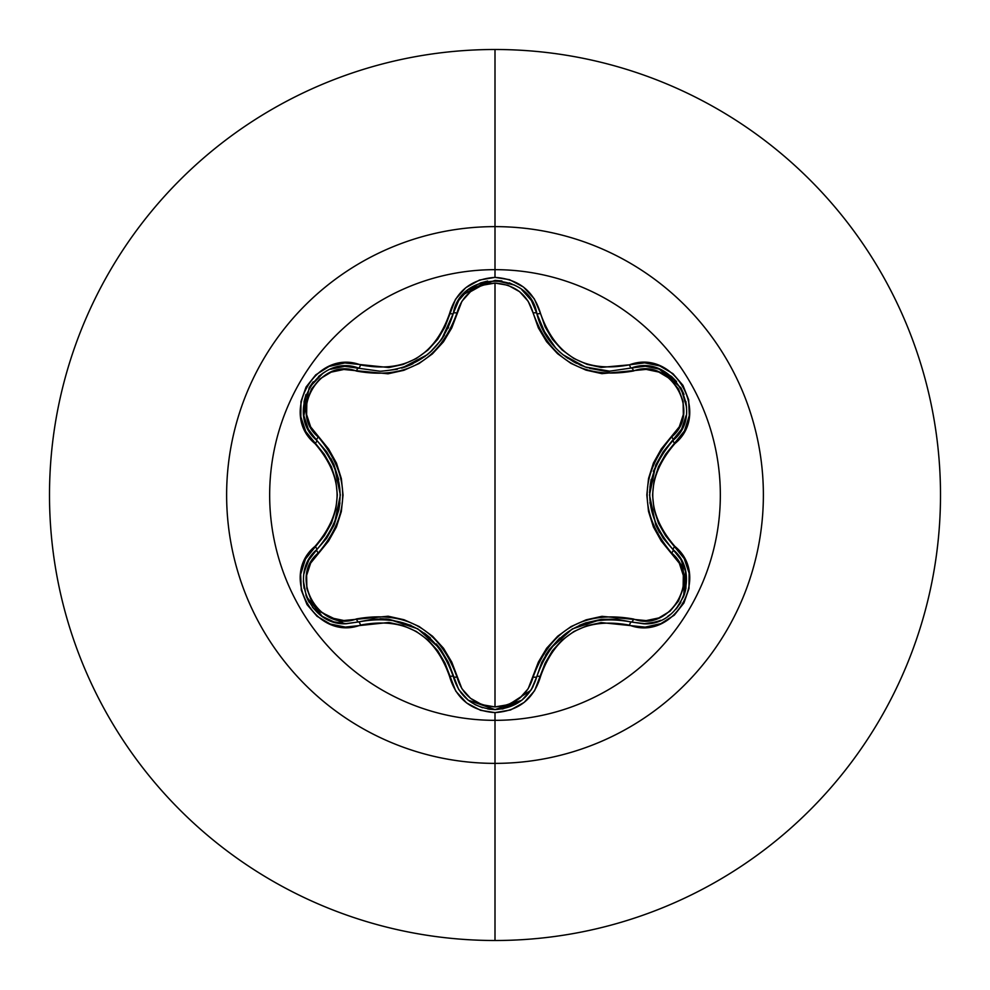 <?xml version="1.0" encoding="UTF-8"?>
<svg xmlns="http://www.w3.org/2000/svg" width="990" height="990" viewBox="0 0 990 990"><rect width="100%" height="100%" fill="white"/><g stroke="black" fill="none" stroke-linecap="round" stroke-linejoin="round"><path stroke-width="1.49" d="M502.982 708.865L521.928 700.14L531.382 689.523L536.803 676.603A4.071 0.941 13.4 0 1 540.515 676.529C555.439 633.971 585.078 616.857 629.454 625.173C673.856 642.027 711.736 576.452 674.883 546.393C645.418 512.164 645.418 477.898 674.883 443.607C711.699 413.622 673.93 347.973 629.454 364.827C585.127 373.18 555.489 356.066 540.515 313.471C533.882 291.097 518.711 279.056 495 277.373L495 269.664A225.336 225.336 0 0 1 720.336 495A225.336 225.336 0 0 1 495 720.336A225.336 225.336 0 0 1 269.664 495A225.336 225.336 0 0 1 495 269.664L495 277.373L479.494 280.059L465.807 287.694L455.487 299.302L444.968 326.947L437.691 339.335L428.026 350.002L416.246 358.566L402.967 364.493L388.86 367.538L344.792 362.959L329.15 366.424L315.736 374.851L306.058 387.041L300.96 401.556L300.849 416.877L305.737 431.479L324.349 454.348L331.415 466.822L335.82 480.521L337.33 494.975L335.833 509.429L331.427 523.153L324.361 535.652L305.477 559.016L300.675 574.311L301.282 590.127L307.011 604.605L317.035 616.275L330.264 624.009L345.349 627.066L388.847 622.462L402.918 625.494L416.221 631.422L427.989 639.961L437.679 650.653L444.968 663.04L455.746 691.107L466.575 702.912L480.583 710.313L495 712.627L495 720.336A225.336 225.336 0 0 1 269.664 495A225.336 225.336 0 0 1 495 269.664L495 226.623A268.377 268.377 0 0 1 763.377 495A268.377 268.377 0 0 1 495 763.377L495 940.5A445.5 445.5 0 0 0 940.5 495A445.5 445.5 0 0 0 495 49.5L495 226.623A268.377 268.377 0 0 0 226.623 495A268.377 268.377 0 0 0 495 763.377L495 720.336L495 763.377A268.377 268.377 0 0 0 763.377 495A268.377 268.377 0 0 0 495 226.623L495 269.664A225.336 225.336 0 0 1 720.336 495A225.336 225.336 0 0 1 495 720.336L495 712.627C518.711 710.944 533.882 698.915 540.515 676.529A4.071 0.941 -166.6 0 0 536.803 676.603L531.345 689.585L521.866 700.19L495.05 709.595L487.785 708.976M541.753 327.653L546.183 335.82M546.22 335.895L548.695 339.595M558.484 350.794L562.877 354.606M565.166 356.375L584.595 366.746M585.152 366.956L587.404 367.698M606.623 371.064L607.897 371.114M609.518 371.139L585.239 366.981L563.174 354.853L558.533 350.844M548.769 339.706L546.418 336.204L536.803 313.397A4.071 1.275 -13.4 0 0 533.127 312.976L538.337 327.876L546.579 341.686L557.531 353.665L570.921 363.355L585.981 370.124L601.908 373.663L646.173 369.406L658.796 372.054L670.032 378.799L678.496 388.983L683.1 401.408L683.323 414.55L679.288 426.826L661.308 448.916L653.449 462.974L648.537 478.467L646.829 494.926L648.5 511.372L653.412 526.952L661.258 541.023L679.288 563.174L683.31 575.425L683.112 588.53L678.534 600.955L670.082 611.164L658.833 617.933L646.173 620.594L601.982 616.325L586.13 619.827L571.044 626.571L557.655 636.224L546.629 648.252L538.374 662.062L528.177 688.731L519.552 698.346L508.068 704.694L495 706.922L481.957 704.67L470.498 698.297L461.885 688.669L451.749 662.062L443.508 648.227L432.543 636.236L419.154 626.521L404.068 619.752L388.13 616.213L343.827 620.507L331.192 617.871L319.943 611.139L311.479 600.967L306.863 588.543L306.628 575.413L310.65 563.124L328.593 541.023L336.439 526.989L341.34 511.508L343.035 495.074L341.364 478.64L336.464 463.085L328.631 449.027L310.65 426.876L306.628 414.624L306.851 401.507L311.442 389.095L319.906 378.898L331.167 372.141L343.815 369.493L388.043 373.799L403.92 370.297L419.018 363.553L432.432 353.875L443.458 341.835L451.725 327.999L461.897 301.319L470.498 291.704L481.944 285.33L495 283.078L495 706.922L495 283.078L508.056 285.293L519.552 291.654L528.177 301.282L533.127 312.976A4.071 1.275 166.6 0 1 536.803 313.397L531.382 300.465L536.803 313.397C540.825 329.967 549.611 343.778 563.174 354.853L573.668 361.833L585.239 366.981C601.165 370.805 609.37 372.19 609.877 371.139L631.447 367.971M685.464 571.156L680.823 559.412L673.101 549.648L680.86 559.486L685.488 571.267L683.607 596.562L676.009 609.085L680.316 603.207M656.16 621.943L643.661 623.799L656.147 621.943M656.444 621.856L660.664 620.284M667.693 616.436L670.539 614.345M684.3 594.668L685.587 590.028M685.897 588.493L686.194 575.14M686.008 573.915L685.476 571.218M308.472 560.513L316.825 549.599A4.071 1.275 -133.4 0 0 318.297 553.002C287.756 577.628 319.906 633.13 356.412 618.936A4.071 1.275 -106.7 0 0 358.615 621.918L345.522 623.712M495 49.5A445.5 445.5 0 0 1 940.5 495A445.5 445.5 0 0 1 495 940.5A445.5 445.5 0 0 1 49.5 495A445.5 445.5 0 0 1 495 49.5A445.5 445.5 0 0 0 49.5 495A445.5 445.5 0 0 0 495 940.5L495 763.377A268.377 268.377 0 0 1 226.623 495A268.377 268.377 0 0 1 495 226.623L495 49.5M344.409 623.675L313.471 608.454M309.226 602.427L305.885 595.25M303.979 573.668L306.64 564.387M681.442 429.474L673.101 440.352A4.071 1.275 46.7 0 0 671.628 436.949C702.195 412.36 670.106 356.821 633.575 370.965C583.741 379.776 550.254 360.447 533.127 312.976C527.72 294.587 515.01 284.625 495 283.078C475.027 284.662 462.355 294.636 456.959 313.013C439.671 360.657 406.16 380.012 356.412 371.064C319.832 356.895 287.781 412.446 318.297 436.998C350.844 475.757 350.844 514.429 318.297 553.002A4.071 1.275 46.6 0 1 316.812 549.599A4.071 0.941 -133.4 0 0 315.043 546.344C278.24 576.378 316.095 641.966 360.546 625.086A4.071 0.941 -106.7 0 0 358.615 621.918A4.071 1.275 73.3 0 1 356.412 618.936C406.321 610.087 439.845 629.43 456.959 676.987A4.071 1.275 -13.3 0 1 453.284 676.566A4.071 1.275 166.7 0 0 456.959 676.987C462.342 695.351 475.027 705.338 495 706.922C514.998 705.387 527.707 695.413 533.127 677.024A4.071 1.275 -166.6 0 0 536.803 676.615A4.071 1.275 13.4 0 1 533.127 677.024C550.415 629.467 583.902 610.125 633.575 619.035A4.071 1.275 -73.4 0 1 631.373 622.005A4.071 1.275 106.6 0 0 633.575 619.035C670.18 633.167 702.17 577.578 671.628 553.051A4.071 1.275 133.3 0 0 673.101 549.66A4.071 1.275 -46.7 0 1 671.628 553.051C639.008 514.255 639.008 475.559 671.628 436.949A4.071 1.275 -133.3 0 1 673.101 440.34L670.106 443.334M440.426 648.995L436.268 643.896M410.9 625.309L388.699 619.233L417.731 628.798L440.55 649.168L448.346 662.285L458.692 689.486L453.284 676.566C437.258 631.397 405.702 613.181 358.615 621.918L373.44 619.047L388.699 619.233M388.34 619.196L385.642 618.948M381.472 618.762L380.049 618.75M533.066 686.602L531.407 689.486M530.875 690.315L502.091 709.013M467.899 699.918L460.808 692.567M645.146 623.774L631.373 622.005C584.31 613.355 552.791 631.546 536.803 676.603L541.74 662.36L549.524 649.267L572.307 628.935L601.314 619.356L585.461 622.945M559.783 638.005L548.906 650.121M680.006 558.063L681.516 560.662M681.764 561.132L685.946 588.196M685.847 588.765L684.003 595.534M680.897 602.217L676.739 608.219M659.105 620.928L649.787 623.366M663.09 451.923L653.313 471.413M650.368 483.726L649.551 492.686M649.91 502.685L657.026 527.732M658.944 531.444L659.649 532.682M633.575 370.965A4.071 1.275 73.4 0 0 631.373 367.995A4.071 1.275 -106.6 0 1 633.575 370.965M641.953 366.226L645.208 366.226M646.161 366.275L659.055 369.06M659.093 369.072L676.479 381.459M680.823 387.659L683.917 394.23M685.773 417.372L683.013 426.245M536.815 313.459L538.263 318.669M539.587 322.493L540.231 324.163M541.802 327.752L555.774 348.121M559.56 351.796L561.144 353.17M565.513 356.635L568.285 358.566M574.571 362.315L576.514 363.318M579.36 364.654L582.528 365.978M589.718 368.379L603.479 370.866M457.887 301.851L453.284 313.434A4.071 1.275 -166.7 0 1 456.959 313.013A4.071 1.275 13.3 0 0 453.284 313.434L453.321 313.261M457.108 303.249L458.655 300.564M458.754 300.416L462.912 294.859M462.936 294.847L487.464 281.073M521.866 289.81L531.345 300.416L536.803 313.397A4.071 0.941 -13.4 0 0 540.515 313.471L534.315 298.856L523.475 287.05L509.466 279.663L495 277.373C471.314 279.106 456.167 291.147 449.571 313.521A4.071 0.941 13.3 0 0 453.284 313.434L458.729 300.44L468.221 289.822L495.05 280.405L501.942 280.962M531.382 300.465L521.903 289.847L529.081 297.173M356.412 371.064A4.071 1.275 106.7 0 1 358.615 368.082A4.071 1.275 -73.3 0 0 356.412 371.064M381.336 371.238L397.374 369.258M410.343 364.939L413.028 363.689M427.173 354.742L427.94 354.123M430.229 352.155L441.119 340.053M318.297 436.998A4.071 1.275 -46.6 0 0 316.812 440.401A4.071 1.275 133.4 0 1 318.297 436.998M310.006 432.123L308.373 429.301M307.94 428.447L303.905 415.899M303.893 415.85L305.935 394.614M309.09 430.601L316.825 440.401L308.311 429.177L303.868 415.639L309.152 387.696L313.298 381.756M332.38 368.602L341.451 366.56M344.768 366.312L358.615 368.082L344.718 366.312L330.784 369.183M334.1 525.009L338.964 509.367M338.753 479.593L333.717 464.124M322.295 616.374L333.828 621.869L346.302 623.725L333.779 621.856L322.257 616.349L306.343 596.475L303.373 580.87M304.462 571.205L309.078 559.424L316.825 549.599L309.103 559.375M309.004 559.548L308.447 560.563M308.076 561.256L304.487 571.119M304.425 571.366L303.942 573.816M303.373 580.932L304.029 588.258M306.43 596.685L308.336 600.819M312.394 607.118L317.32 612.464M318.929 613.862L322.109 616.263M448.433 662.496L440.748 649.428M430.452 638.043L424.314 633.08M388.476 619.208L381.286 618.762M536.803 676.603C530.702 697.047 516.78 708.048 495.05 709.595L468.208 700.178L458.729 689.547L453.284 676.566A4.071 0.941 166.7 0 0 449.571 676.479A4.071 0.941 -13.3 0 1 453.284 676.566C459.372 697.022 473.294 708.036 495.05 709.595L489.171 709.199M458.692 689.486L468.159 700.14M474.829 704.534L482.538 707.739M616.782 619.183L601.635 619.319M586.179 622.698L579.323 625.358M549.413 649.415L545.502 655.281M601.314 619.356L616.56 619.158L631.373 622.005A4.071 0.941 106.6 0 0 629.454 625.173A4.071 0.941 -73.4 0 1 631.373 622.005L643.661 623.799C680.984 626.125 701.638 573.136 673.101 549.648L663.213 538.251L655.739 524.947L649.514 495.025L655.739 465.077L663.201 451.762L681.59 429.202L686.07 415.689M663.337 451.576L655.863 464.78M651.16 479.37L649.923 487.167M655.826 525.146L659.031 531.605M643.723 366.201L631.373 367.995L645.356 366.238L659.291 369.146L680.848 387.696L686.528 406.952M686.082 415.639L681.615 429.14L673.101 440.352C642.003 476.809 642.003 513.241 673.101 549.648A4.071 0.941 -46.7 0 1 674.883 546.393A4.071 0.941 133.3 0 0 673.101 549.648M686.577 409.736L686.577 408.647M686.553 407.62L685.884 401.433M683.991 394.441L680.947 387.87M676.578 381.583L671.542 376.485L659.179 369.109L645.27 366.226M609.877 371.139L631.373 367.995C672.074 352.675 706.712 412.867 673.101 440.352A4.071 0.941 46.7 0 0 674.883 443.607A4.071 0.941 -133.3 0 1 673.101 440.352M495.05 280.405L514.565 285.095M516.446 286.11L509.305 282.843M501.856 280.937L495.272 280.405M487.612 281.049L480.682 282.88L468.121 289.897L458.704 300.49M401.618 368.132L404.823 367.092M404.885 367.08L410.157 365.013M424.5 356.784L425.193 356.276M427.111 354.791L432.11 350.423M441.849 339.025L444.485 334.966M448.012 328.42L448.557 327.245M330.722 369.208L344.656 366.312L380.185 371.25C418.102 368.602 442.456 349.334 453.284 313.434L441.676 339.273M431.937 350.584L426.975 354.903L401.829 368.07M309.152 387.696L322.988 373.156M325.376 371.72L324.435 372.265M323.544 372.809L318.532 376.472M312.902 382.227L309.251 387.536M305.984 394.466L304.091 401.371L303.881 415.763L308.348 429.252M326.564 538.374L334.026 525.183M338.815 510.11L339.941 502.846M334.051 464.879L330.945 458.593M316.825 440.401A4.071 0.941 133.4 0 1 315.043 443.656C344.433 477.861 344.433 512.09 315.043 546.344A4.071 0.941 46.6 0 1 316.825 549.599C288.35 573.049 308.93 626.027 346.302 623.725L358.615 621.918A4.071 0.941 73.3 0 1 360.546 625.086C404.935 616.683 434.61 633.823 449.571 676.479C456.167 698.853 471.314 710.894 495 712.627L510.531 709.979L524.23 702.356L534.575 690.748L545.119 663.114L552.395 650.752L562.048 640.097L573.816 631.558L587.082 625.63L601.165 622.586L645.208 627.115L660.85 623.638L674.252 615.198L683.917 603.009L689.003 588.481L689.102 573.161L684.201 558.57L665.552 535.701L658.461 523.203L654.056 509.504L652.534 495.025L654.043 480.558L658.461 466.81L665.54 454.311L684.449 430.935L689.275 415.651L688.681 399.824L682.964 385.345L672.952 373.675L659.736 365.916L644.651 362.86L629.454 364.827A4.071 0.941 73.4 0 0 631.373 367.995A4.071 0.941 -106.6 0 1 629.454 364.827L601.19 367.414L587.132 364.382L573.854 358.467L562.097 349.94L552.408 339.261L545.119 326.898L540.515 313.471A4.071 0.941 166.6 0 1 536.803 313.397C529.761 270.542 460.313 270.517 453.284 313.434A4.071 0.941 -166.7 0 1 449.571 313.521C434.647 356.153 404.984 373.292 360.546 364.914C316.169 348.022 278.215 413.548 315.043 443.656A4.071 0.941 -46.6 0 0 316.825 440.401L326.688 451.799L334.137 465.09L340.35 494.975L334.15 524.886L326.688 538.189L316.825 549.599C347.849 513.167 347.849 476.772 316.825 440.401C283.202 412.805 318.013 352.725 358.615 368.082A4.071 0.941 -73.3 0 0 360.546 364.914A4.071 0.941 106.7 0 1 358.615 368.082"/></g></svg>
